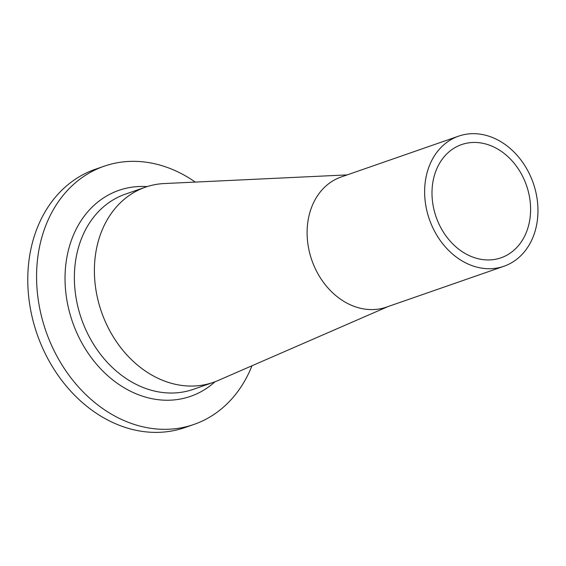 <?xml version="1.0" encoding="UTF-8"?>
<svg xmlns="http://www.w3.org/2000/svg" width="566" height="566" viewBox="0 0 566 566"><rect width="100%" height="100%" fill="white"/><g stroke="black" fill="none" stroke-linecap="round" stroke-linejoin="round"><path stroke-width="0.85" d="M470.693 256.257A59.939 47.862 70.8 0 0 500.988 257.813A59.939 47.862 70.8 0 0 530.37 203.718A59.939 47.862 70.8 0 0 491.904 146.141A59.939 47.862 70.8 0 0 461.608 144.585A59.939 47.862 70.8 0 0 432.226 198.68A59.939 47.862 70.8 0 0 470.693 256.257M493.481 137.92A68.889 55.008 70.8 0 0 458.672 136.13A68.889 55.008 70.8 0 0 424.896 198.305A68.889 55.008 70.8 0 0 469.115 264.478A68.889 55.008 70.8 0 0 503.924 266.268A68.889 55.008 70.8 0 0 537.7 204.093A68.889 55.008 70.8 0 0 493.481 137.92M503.924 266.268L386.394 307.14A68.889 55.008 -109.2 0 1 351.585 305.35A68.889 55.008 -109.2 0 1 308.35 218.886A68.889 55.008 -109.2 0 1 341.142 176.995L458.672 136.13M213.332 382.375A103.337 82.509 -109.2 0 0 218.264 380.437A103.337 82.509 -109.2 0 1 218.002 380.55A103.337 82.509 -109.2 0 1 127.958 356.085A103.337 82.509 -109.2 0 1 96.093 250.957A103.337 82.509 -109.2 0 1 164.253 183.554A103.337 82.509 -109.2 0 1 164.833 183.525A103.337 82.509 -109.2 0 0 145.455 187.169L125.426 194.131A103.337 82.509 -109.2 0 0 74.769 287.387A103.337 82.509 -109.2 0 0 141.09 386.656A103.337 82.509 -109.2 0 0 193.31 389.337L213.332 382.375A103.337 82.509 -109.2 0 1 161.112 379.694A103.337 82.509 -109.2 0 1 94.791 280.425A103.337 82.509 -109.2 0 1 145.455 187.169M251.976 365.763A136.696 109.146 -109.2 0 1 193.905 424.45A136.696 109.146 -109.2 0 1 124.824 420.906A136.696 109.146 -109.2 0 1 37.094 289.587A136.696 109.146 -109.2 0 1 104.109 166.22A136.696 109.146 -109.2 0 1 173.189 169.772A136.696 109.146 -109.2 0 1 195.27 182.089M193.905 424.45L185.117 427.507A136.696 109.146 -109.2 0 1 116.037 423.962A136.696 109.146 -109.2 0 1 28.3 292.643A136.696 109.146 -109.2 0 1 95.314 169.276L104.109 166.22M214.981 381.781A109.047 87.072 -109.2 0 1 135.444 393.519A109.047 87.072 -109.2 0 1 65.224 271.503A109.047 87.072 -109.2 0 1 147.118 186.61M347.184 174.894L164.253 183.554M387.965 306.595L218.002 380.55"/></g></svg>
